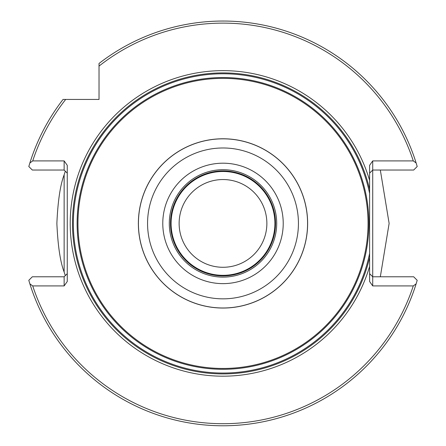 <?xml version="1.0" encoding="UTF-8"?>
<svg xmlns="http://www.w3.org/2000/svg" width="446" height="446" viewBox="0 0 446 446"><rect width="100%" height="100%" fill="white"/><g stroke="black" fill="none" stroke-linecap="round" stroke-linejoin="round"><path stroke-width="0.67" d="M65.69 99.436A200.287 200.287 0 0 0 32.714 160.906L29.865 162.98A202.367 202.367 0 0 1 63.053 99.436L99.029 99.436L99.029 63.466A202.367 202.367 0 0 1 416.135 162.98L417.2 166.514L413.671 170.043L372.722 170.043L372.722 276.782L369.606 273.666M369.606 180.435A152.777 152.777 0 0 0 70.223 223.413A152.777 152.777 0 0 0 369.606 266.39L369.606 165.31L372.722 160.906L372.722 170.043L369.606 173.16M64.14 272.01L64.14 174.81C60.294 184.778 57.874 200.979 56.871 223.413C57.874 245.857 60.294 262.053 64.14 272.01L65.283 275.606L64.798 276.119M369.606 257.52L369.606 253.406A149.644 149.644 0 0 1 73.356 223.413A149.644 149.644 0 0 1 369.606 193.413L369.606 189.305A150.525 150.525 0 0 0 72.475 223.413A150.525 150.525 0 0 0 369.606 257.52M77.95 223.413A145.05 145.05 0 0 0 223 368.463A145.05 145.05 0 0 0 368.05 223.413A145.05 145.05 0 0 0 223 78.362A145.05 145.05 0 0 0 77.95 223.413M380.979 170.043L380.332 170.077L389.129 223.413L380.332 276.749L380.979 276.782M307.634 223.413A84.634 84.634 0 0 1 223 308.047A84.634 84.634 0 0 1 138.366 223.413A84.634 84.634 0 0 1 223 138.773A84.634 84.634 0 0 1 307.634 223.413M179.13 223.413A43.87 43.87 0 0 1 223 179.543A43.87 43.87 0 0 1 266.87 223.413A43.87 43.87 0 0 1 223 267.282A43.87 43.87 0 0 1 179.13 223.413M170.495 223.413A52.505 52.505 0 0 0 223 275.912A52.505 52.505 0 0 0 275.505 223.413A52.505 52.505 0 0 0 223 170.907A52.505 52.505 0 0 0 170.495 223.413M171.086 223.413A51.914 51.914 0 0 0 223 275.327A51.914 51.914 0 0 0 274.914 223.413A51.914 51.914 0 0 0 223 171.498A51.914 51.914 0 0 0 171.086 223.413A51.914 51.914 0 0 1 223 171.498A51.914 51.914 0 0 1 274.914 223.413M276.704 223.413A53.704 53.704 0 0 0 223 169.709A53.704 53.704 0 0 0 169.296 223.413A53.704 53.704 0 0 0 223 277.117A53.704 53.704 0 0 0 276.704 223.413M64.14 174.81L65.283 171.219L64.798 170.701M29.865 162.98L28.8 166.514L32.329 170.043L64.14 170.043L67.257 173.16M369.606 266.39L369.606 281.51L372.722 285.919L372.722 276.782L413.671 276.782L417.2 280.311L416.135 283.84A202.367 202.367 0 0 1 29.865 283.84L28.8 280.311L32.329 276.782L64.14 276.782L67.257 273.666M372.722 285.919L413.286 285.919L416.135 283.84M64.14 276.782L64.14 285.919L67.257 281.51L67.257 165.31L64.14 160.906L64.14 170.043M29.865 283.84L32.714 285.919A200.287 200.287 0 0 0 413.286 285.919M64.14 285.919L32.714 285.919M416.135 162.98L413.286 160.906L372.722 160.906M32.714 160.906L64.14 160.906M413.286 160.906A200.287 200.287 0 0 0 99.029 66.103M368.881 223.413A145.881 145.881 0 0 0 223 77.532A145.881 145.881 0 0 0 77.119 223.413A145.881 145.881 0 0 0 223 369.294A145.881 145.881 0 0 0 368.881 223.413M162.779 223.413A60.221 60.221 0 0 0 223 283.634A60.221 60.221 0 0 0 283.221 223.413A60.221 60.221 0 0 0 223 163.191A60.221 60.221 0 0 0 162.779 223.413M138.427 223.413A84.573 84.573 0 0 0 223 307.985A84.573 84.573 0 0 0 307.573 223.413A84.573 84.573 0 0 0 223 138.84A84.573 84.573 0 0 0 138.427 223.413M147.565 223.413A75.435 75.435 0 0 0 223 298.842A75.435 75.435 0 0 0 298.435 223.413A75.435 75.435 0 0 0 223 147.977A75.435 75.435 0 0 0 147.565 223.413"/></g></svg>
